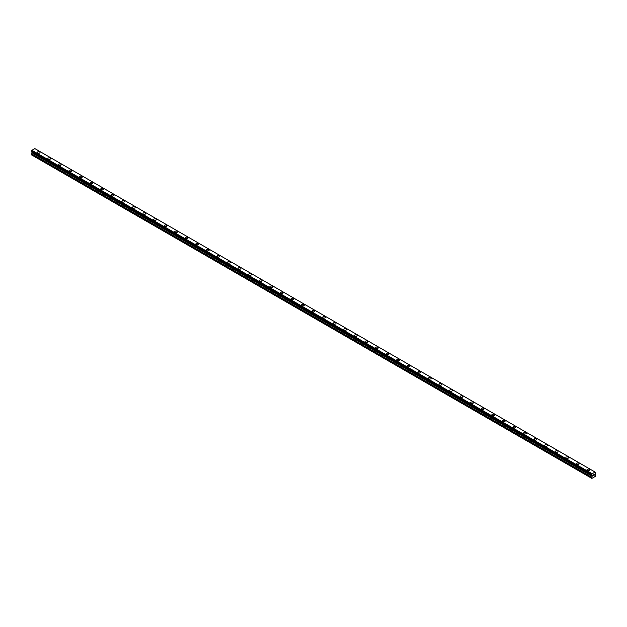 <?xml version="1.0" encoding="UTF-8"?>
<svg xmlns="http://www.w3.org/2000/svg" width="627" height="627" viewBox="0 0 627 627"><rect width="100%" height="100%" fill="white"/><g stroke="black" fill="none" stroke-linecap="round" stroke-linejoin="round"><path stroke-width="0.94" d="M37.291 152.502A1.372 0.792 180 0 1 38.137 151.773A1.372 0.792 180 0 1 39.634 151.938A1.372 0.792 180 0 1 40.034 152.502A1.372 0.792 180 0 1 39.188 153.231A1.372 0.792 180 0 1 37.691 153.059A1.372 0.792 180 0 1 37.291 152.502A1.372 0.792 180 0 1 38.137 151.773A1.372 0.792 180 0 1 39.634 151.946A1.372 0.792 180 0 1 40.034 152.502M47.864 158.6A1.372 0.792 180 0 1 48.71 157.871A1.372 0.792 180 0 1 50.199 158.043A1.372 0.792 180 0 1 50.599 158.607A1.372 0.792 180 0 1 49.76 159.336A1.372 0.792 180 0 1 48.263 159.164A1.372 0.792 180 0 1 47.864 158.6A1.372 0.792 180 0 1 48.71 157.871A1.372 0.792 180 0 1 50.199 158.043A1.372 0.792 180 0 1 50.599 158.6M58.436 164.705A1.372 0.792 180 0 1 59.275 163.976A1.372 0.792 180 0 1 60.772 164.149A1.372 0.792 180 0 1 61.172 164.705A1.372 0.792 180 0 1 60.325 165.434A1.372 0.792 180 0 1 58.836 165.269A1.372 0.792 180 0 1 58.436 164.705A1.372 0.792 180 0 1 59.275 163.976A1.372 0.792 180 0 1 60.772 164.149A1.372 0.792 180 0 1 61.172 164.705M71.345 170.254A1.372 0.792 180 0 1 71.744 170.81A1.372 0.792 180 0 1 70.898 171.539A1.372 0.792 180 0 1 69.401 171.367A1.372 0.792 180 0 1 69.001 170.81A1.372 0.792 180 0 1 69.848 170.082A1.372 0.792 180 0 1 71.345 170.254M69.001 170.81A1.372 0.792 180 0 1 69.848 170.082A1.372 0.792 180 0 1 71.345 170.246A1.372 0.792 180 0 1 71.744 170.81M79.574 176.916A1.372 0.792 180 0 1 80.421 176.179A1.372 0.792 180 0 1 81.91 176.352A1.372 0.792 180 0 1 82.317 176.916A1.372 0.792 180 0 1 81.471 177.645A1.372 0.792 180 0 1 79.974 177.472A1.372 0.792 180 0 1 79.574 176.916A1.372 0.792 180 0 1 80.421 176.187A1.372 0.792 180 0 1 81.91 176.352A1.372 0.792 180 0 1 82.317 176.916M90.147 183.013A1.372 0.792 180 0 1 90.993 182.285A1.372 0.792 180 0 1 92.482 182.457A1.372 0.792 180 0 1 92.882 183.013A1.372 0.792 180 0 1 92.036 183.742A1.372 0.792 180 0 1 90.547 183.578A1.372 0.792 180 0 1 90.147 183.013A1.372 0.792 180 0 1 90.993 182.285A1.372 0.792 180 0 1 92.482 182.457A1.372 0.792 180 0 1 92.882 183.013M100.712 189.119A1.372 0.792 180 0 1 101.558 188.39A1.372 0.792 180 0 1 103.055 188.555A1.372 0.792 180 0 1 103.455 189.119A1.372 0.792 180 0 1 102.609 189.848A1.372 0.792 180 0 1 101.119 189.675A1.372 0.792 180 0 1 100.712 189.119A1.372 0.792 180 0 1 101.558 188.39A1.372 0.792 180 0 1 103.055 188.562A1.372 0.792 180 0 1 103.455 189.119M111.285 195.224A1.372 0.792 180 0 1 112.131 194.488A1.372 0.792 180 0 1 113.628 194.66A1.372 0.792 180 0 1 114.028 195.224A1.372 0.792 180 0 1 113.181 195.953A1.372 0.792 180 0 1 111.684 195.781A1.372 0.792 180 0 1 111.285 195.224A1.372 0.792 180 0 1 112.131 194.495A1.372 0.792 180 0 1 113.628 194.66A1.372 0.792 180 0 1 114.028 195.224M121.857 201.33A1.372 0.792 180 0 1 122.704 200.593A1.372 0.792 180 0 1 124.193 200.765A1.372 0.792 180 0 1 124.601 201.33M124.193 200.765A1.372 0.792 180 0 1 124.601 201.322A1.372 0.792 180 0 1 123.754 202.059A1.372 0.792 180 0 1 122.257 201.886A1.372 0.792 180 0 1 121.857 201.322A1.372 0.792 180 0 1 122.704 200.593A1.372 0.792 180 0 1 124.193 200.765M132.43 207.427A1.372 0.792 180 0 1 133.277 206.698A1.372 0.792 180 0 1 134.766 206.871A1.372 0.792 180 0 1 135.166 207.427A1.372 0.792 180 0 1 134.319 208.156A1.372 0.792 180 0 1 132.83 207.984A1.372 0.792 180 0 1 132.43 207.427A1.372 0.792 180 0 1 133.277 206.698A1.372 0.792 180 0 1 134.766 206.871A1.372 0.792 180 0 1 135.166 207.427M142.995 213.533A1.372 0.792 180 0 1 143.842 212.796A1.372 0.792 180 0 1 145.339 212.968A1.372 0.792 180 0 1 145.738 213.533A1.372 0.792 180 0 1 144.892 214.262A1.372 0.792 180 0 1 143.403 214.089A1.372 0.792 180 0 1 142.995 213.533A1.372 0.792 180 0 1 143.842 212.804A1.372 0.792 180 0 1 145.339 212.968A1.372 0.792 180 0 1 145.738 213.533M153.568 219.63A1.372 0.792 180 0 1 154.414 218.901A1.372 0.792 180 0 1 155.911 219.074A1.372 0.792 180 0 1 156.311 219.638A1.372 0.792 180 0 1 155.465 220.367A1.372 0.792 180 0 1 153.968 220.195A1.372 0.792 180 0 1 153.568 219.63A1.372 0.792 180 0 1 154.414 218.901A1.372 0.792 180 0 1 155.911 219.074A1.372 0.792 180 0 1 156.311 219.63M164.141 225.736A1.372 0.792 180 0 1 164.987 225.007A1.372 0.792 180 0 1 166.476 225.179A1.372 0.792 180 0 1 166.884 225.736A1.372 0.792 180 0 1 166.037 226.465A1.372 0.792 180 0 1 164.54 226.292A1.372 0.792 180 0 1 164.141 225.736A1.372 0.792 180 0 1 164.987 225.007A1.372 0.792 180 0 1 166.476 225.179A1.372 0.792 180 0 1 166.884 225.736M174.714 231.841A1.372 0.792 180 0 1 175.56 231.104A1.372 0.792 180 0 1 177.049 231.277A1.372 0.792 180 0 1 177.449 231.841A1.372 0.792 180 0 1 176.602 232.57A1.372 0.792 180 0 1 175.113 232.398A1.372 0.792 180 0 1 174.714 231.841A1.372 0.792 180 0 1 175.56 231.112A1.372 0.792 180 0 1 177.049 231.285A1.372 0.792 180 0 1 177.449 231.841M185.278 237.939A1.372 0.792 180 0 1 186.125 237.21A1.372 0.792 180 0 1 187.622 237.382A1.372 0.792 180 0 1 188.022 237.947A1.372 0.792 180 0 1 187.175 238.675A1.372 0.792 180 0 1 185.686 238.503A1.372 0.792 180 0 1 185.278 237.939A1.372 0.792 180 0 1 186.125 237.21A1.372 0.792 180 0 1 187.622 237.382A1.372 0.792 180 0 1 188.022 237.939M195.851 244.044A1.372 0.792 180 0 1 196.698 243.315A1.372 0.792 180 0 1 198.195 243.488A1.372 0.792 180 0 1 198.594 244.044A1.372 0.792 180 0 1 197.748 244.773A1.372 0.792 180 0 1 196.251 244.601A1.372 0.792 180 0 1 195.851 244.044A1.372 0.792 180 0 1 196.698 243.315A1.372 0.792 180 0 1 198.195 243.488A1.372 0.792 180 0 1 198.594 244.044M206.424 250.149A1.372 0.792 180 0 1 207.271 249.413A1.372 0.792 180 0 1 208.76 249.585A1.372 0.792 180 0 1 209.159 250.149A1.372 0.792 180 0 1 208.321 250.878A1.372 0.792 180 0 1 206.824 250.706A1.372 0.792 180 0 1 206.424 250.149A1.372 0.792 180 0 1 207.271 249.421A1.372 0.792 180 0 1 208.76 249.593A1.372 0.792 180 0 1 209.159 250.149M216.997 256.247A1.372 0.792 180 0 1 217.835 255.518A1.372 0.792 180 0 1 219.332 255.691A1.372 0.792 180 0 1 219.732 256.255A1.372 0.792 180 0 1 218.886 256.984A1.372 0.792 180 0 1 217.397 256.811A1.372 0.792 180 0 1 216.997 256.247A1.372 0.792 180 0 1 217.835 255.518A1.372 0.792 180 0 1 219.332 255.691A1.372 0.792 180 0 1 219.732 256.247M227.562 262.352A1.372 0.792 180 0 1 228.408 261.624A1.372 0.792 180 0 1 229.905 261.796A1.372 0.792 180 0 1 230.305 262.352A1.372 0.792 180 0 1 229.458 263.081A1.372 0.792 180 0 1 227.962 262.909A1.372 0.792 180 0 1 227.562 262.352A1.372 0.792 180 0 1 228.408 261.624A1.372 0.792 180 0 1 229.905 261.796A1.372 0.792 180 0 1 230.305 262.352M238.135 268.458A1.372 0.792 180 0 1 238.981 267.729A1.372 0.792 180 0 1 240.47 267.894A1.372 0.792 180 0 1 240.878 268.458A1.372 0.792 180 0 1 240.031 269.187A1.372 0.792 180 0 1 238.534 269.014A1.372 0.792 180 0 1 238.135 268.458A1.372 0.792 180 0 1 238.981 267.729A1.372 0.792 180 0 1 240.47 267.901A1.372 0.792 180 0 1 240.878 268.458M248.707 274.555A1.372 0.792 180 0 1 249.554 273.827A1.372 0.792 180 0 1 251.043 273.999A1.372 0.792 180 0 1 251.443 274.563A1.372 0.792 180 0 1 250.596 275.292A1.372 0.792 180 0 1 249.107 275.12A1.372 0.792 180 0 1 248.707 274.555A1.372 0.792 180 0 1 249.554 273.827A1.372 0.792 180 0 1 251.043 273.999A1.372 0.792 180 0 1 251.443 274.555M259.272 280.661A1.372 0.792 180 0 1 260.119 279.932A1.372 0.792 180 0 1 261.616 280.104A1.372 0.792 180 0 1 262.015 280.661A1.372 0.792 180 0 1 261.169 281.39A1.372 0.792 180 0 1 259.68 281.225A1.372 0.792 180 0 1 259.272 280.661A1.372 0.792 180 0 1 260.119 279.932A1.372 0.792 180 0 1 261.616 280.104A1.372 0.792 180 0 1 262.015 280.661M272.189 286.21A1.372 0.792 180 0 1 272.588 286.766A1.372 0.792 180 0 1 271.742 287.495A1.372 0.792 180 0 1 270.245 287.323A1.372 0.792 180 0 1 269.845 286.766A1.372 0.792 180 0 1 270.692 286.037A1.372 0.792 180 0 1 272.189 286.21M269.845 286.766A1.372 0.792 180 0 1 270.692 286.037A1.372 0.792 180 0 1 272.189 286.202A1.372 0.792 180 0 1 272.588 286.766M280.418 292.872A1.372 0.792 180 0 1 281.264 292.135A1.372 0.792 180 0 1 282.753 292.307A1.372 0.792 180 0 1 283.161 292.872A1.372 0.792 180 0 1 282.315 293.601A1.372 0.792 180 0 1 280.818 293.428A1.372 0.792 180 0 1 280.418 292.872A1.372 0.792 180 0 1 281.264 292.143A1.372 0.792 180 0 1 282.753 292.307A1.372 0.792 180 0 1 283.161 292.872M290.991 298.969A1.372 0.792 180 0 1 291.837 298.24A1.372 0.792 180 0 1 293.326 298.413A1.372 0.792 180 0 1 293.726 298.969A1.372 0.792 180 0 1 292.88 299.698A1.372 0.792 180 0 1 291.39 299.534A1.372 0.792 180 0 1 290.991 298.969A1.372 0.792 180 0 1 291.837 298.24A1.372 0.792 180 0 1 293.326 298.413A1.372 0.792 180 0 1 293.726 298.969M301.556 305.075A1.372 0.792 180 0 1 302.402 304.346A1.372 0.792 180 0 1 303.899 304.518A1.372 0.792 180 0 1 304.299 305.075A1.372 0.792 180 0 1 303.452 305.804A1.372 0.792 180 0 1 301.963 305.631A1.372 0.792 180 0 1 301.556 305.075A1.372 0.792 180 0 1 302.402 304.346A1.372 0.792 180 0 1 303.899 304.518A1.372 0.792 180 0 1 304.299 305.075M312.128 311.18A1.372 0.792 180 0 1 312.975 310.443A1.372 0.792 180 0 1 314.472 310.616A1.372 0.792 180 0 1 314.872 311.18A1.372 0.792 180 0 1 314.025 311.909A1.372 0.792 180 0 1 312.528 311.737A1.372 0.792 180 0 1 312.128 311.18A1.372 0.792 180 0 1 312.975 310.451A1.372 0.792 180 0 1 314.472 310.616A1.372 0.792 180 0 1 314.872 311.18M322.701 317.286A1.372 0.792 180 0 1 323.548 316.549A1.372 0.792 180 0 1 325.037 316.721A1.372 0.792 180 0 1 325.444 317.286M325.037 316.721A1.372 0.792 180 0 1 325.444 317.278A1.372 0.792 180 0 1 324.598 318.014A1.372 0.792 180 0 1 323.101 317.842A1.372 0.792 180 0 1 322.701 317.278A1.372 0.792 180 0 1 323.548 316.549A1.372 0.792 180 0 1 325.037 316.721M333.274 323.383A1.372 0.792 180 0 1 334.12 322.654A1.372 0.792 180 0 1 335.61 322.827A1.372 0.792 180 0 1 336.009 323.383A1.372 0.792 180 0 1 335.163 324.112A1.372 0.792 180 0 1 333.674 323.94A1.372 0.792 180 0 1 333.274 323.383A1.372 0.792 180 0 1 334.12 322.654A1.372 0.792 180 0 1 335.61 322.827A1.372 0.792 180 0 1 336.009 323.383M343.839 329.488A1.372 0.792 180 0 1 344.685 328.752A1.372 0.792 180 0 1 346.182 328.924A1.372 0.792 180 0 1 346.582 329.488A1.372 0.792 180 0 1 345.736 330.217A1.372 0.792 180 0 1 344.247 330.045A1.372 0.792 180 0 1 343.839 329.488A1.372 0.792 180 0 1 344.685 328.76A1.372 0.792 180 0 1 346.182 328.932A1.372 0.792 180 0 1 346.582 329.488M354.412 335.586A1.372 0.792 180 0 1 355.258 334.857A1.372 0.792 180 0 1 356.755 335.03A1.372 0.792 180 0 1 357.155 335.594A1.372 0.792 180 0 1 356.308 336.323A1.372 0.792 180 0 1 354.811 336.15A1.372 0.792 180 0 1 354.412 335.586A1.372 0.792 180 0 1 355.258 334.857A1.372 0.792 180 0 1 356.755 335.03A1.372 0.792 180 0 1 357.155 335.586M364.985 341.691A1.372 0.792 180 0 1 365.831 340.963A1.372 0.792 180 0 1 367.32 341.135A1.372 0.792 180 0 1 367.728 341.691A1.372 0.792 180 0 1 366.881 342.42A1.372 0.792 180 0 1 365.384 342.248A1.372 0.792 180 0 1 364.985 341.691A1.372 0.792 180 0 1 365.831 340.963A1.372 0.792 180 0 1 367.32 341.135A1.372 0.792 180 0 1 367.728 341.691M375.557 347.797A1.372 0.792 180 0 1 376.404 347.06A1.372 0.792 180 0 1 377.893 347.233A1.372 0.792 180 0 1 378.293 347.797A1.372 0.792 180 0 1 377.446 348.526A1.372 0.792 180 0 1 375.957 348.353A1.372 0.792 180 0 1 375.557 347.797A1.372 0.792 180 0 1 376.404 347.068A1.372 0.792 180 0 1 377.893 347.24A1.372 0.792 180 0 1 378.293 347.797M386.122 353.894A1.372 0.792 180 0 1 386.969 353.166A1.372 0.792 180 0 1 388.466 353.338A1.372 0.792 180 0 1 388.865 353.902A1.372 0.792 180 0 1 388.019 354.631A1.372 0.792 180 0 1 386.53 354.459A1.372 0.792 180 0 1 386.122 353.894A1.372 0.792 180 0 1 386.969 353.166A1.372 0.792 180 0 1 388.466 353.338A1.372 0.792 180 0 1 388.865 353.894M396.695 360A1.372 0.792 180 0 1 397.542 359.271A1.372 0.792 180 0 1 399.038 359.443A1.372 0.792 180 0 1 399.438 360A1.372 0.792 180 0 1 398.592 360.729A1.372 0.792 180 0 1 397.095 360.556A1.372 0.792 180 0 1 396.695 360A1.372 0.792 180 0 1 397.542 359.271A1.372 0.792 180 0 1 399.038 359.443A1.372 0.792 180 0 1 399.438 360M407.268 366.105A1.372 0.792 180 0 1 408.114 365.369A1.372 0.792 180 0 1 409.603 365.541A1.372 0.792 180 0 1 410.003 366.105A1.372 0.792 180 0 1 409.165 366.834A1.372 0.792 180 0 1 407.668 366.662A1.372 0.792 180 0 1 407.268 366.105A1.372 0.792 180 0 1 408.114 365.376A1.372 0.792 180 0 1 409.603 365.549A1.372 0.792 180 0 1 410.003 366.105M417.841 372.203A1.372 0.792 180 0 1 418.679 371.474A1.372 0.792 180 0 1 420.176 371.646A1.372 0.792 180 0 1 420.576 372.211A1.372 0.792 180 0 1 419.729 372.94A1.372 0.792 180 0 1 418.24 372.767A1.372 0.792 180 0 1 417.841 372.203A1.372 0.792 180 0 1 418.679 371.474A1.372 0.792 180 0 1 420.176 371.646A1.372 0.792 180 0 1 420.576 372.203M428.406 378.308A1.372 0.792 180 0 1 429.252 377.579A1.372 0.792 180 0 1 430.749 377.752A1.372 0.792 180 0 1 431.149 378.308A1.372 0.792 180 0 1 430.302 379.037A1.372 0.792 180 0 1 428.805 378.873A1.372 0.792 180 0 1 428.406 378.308A1.372 0.792 180 0 1 429.252 377.579A1.372 0.792 180 0 1 430.749 377.752A1.372 0.792 180 0 1 431.149 378.308M438.978 384.414A1.372 0.792 180 0 1 439.825 383.685A1.372 0.792 180 0 1 441.314 383.849A1.372 0.792 180 0 1 441.721 384.414A1.372 0.792 180 0 1 440.875 385.143A1.372 0.792 180 0 1 439.378 384.97A1.372 0.792 180 0 1 438.978 384.414A1.372 0.792 180 0 1 439.825 383.685A1.372 0.792 180 0 1 441.314 383.857A1.372 0.792 180 0 1 441.721 384.414M449.551 390.511A1.372 0.792 180 0 1 450.398 389.782A1.372 0.792 180 0 1 451.887 389.955A1.372 0.792 180 0 1 452.286 390.519A1.372 0.792 180 0 1 451.44 391.248A1.372 0.792 180 0 1 449.951 391.076A1.372 0.792 180 0 1 449.551 390.511A1.372 0.792 180 0 1 450.398 389.782A1.372 0.792 180 0 1 451.887 389.955A1.372 0.792 180 0 1 452.286 390.511M460.116 396.617A1.372 0.792 180 0 1 460.963 395.888A1.372 0.792 180 0 1 462.46 396.06A1.372 0.792 180 0 1 462.859 396.617A1.372 0.792 180 0 1 462.013 397.346A1.372 0.792 180 0 1 460.524 397.181A1.372 0.792 180 0 1 460.116 396.617A1.372 0.792 180 0 1 460.963 395.888A1.372 0.792 180 0 1 462.46 396.06A1.372 0.792 180 0 1 462.859 396.617M473.032 402.166A1.372 0.792 180 0 1 473.432 402.722A1.372 0.792 180 0 1 472.586 403.451A1.372 0.792 180 0 1 471.089 403.279A1.372 0.792 180 0 1 470.689 402.722A1.372 0.792 180 0 1 471.535 401.993A1.372 0.792 180 0 1 473.032 402.166M470.689 402.722A1.372 0.792 180 0 1 471.535 401.993A1.372 0.792 180 0 1 473.032 402.158A1.372 0.792 180 0 1 473.432 402.722M481.262 408.828A1.372 0.792 180 0 1 482.108 408.091A1.372 0.792 180 0 1 483.597 408.263A1.372 0.792 180 0 1 484.005 408.828A1.372 0.792 180 0 1 483.158 409.556A1.372 0.792 180 0 1 481.661 409.384A1.372 0.792 180 0 1 481.262 408.828A1.372 0.792 180 0 1 482.108 408.099A1.372 0.792 180 0 1 483.597 408.263A1.372 0.792 180 0 1 484.005 408.828M491.834 414.925A1.372 0.792 180 0 1 492.681 414.196A1.372 0.792 180 0 1 494.17 414.369A1.372 0.792 180 0 1 494.57 414.925A1.372 0.792 180 0 1 493.723 415.654A1.372 0.792 180 0 1 492.234 415.489A1.372 0.792 180 0 1 491.834 414.925A1.372 0.792 180 0 1 492.681 414.196A1.372 0.792 180 0 1 494.17 414.369A1.372 0.792 180 0 1 494.57 414.925M502.399 421.031A1.372 0.792 180 0 1 503.246 420.302A1.372 0.792 180 0 1 504.743 420.474A1.372 0.792 180 0 1 505.143 421.031A1.372 0.792 180 0 1 504.296 421.759A1.372 0.792 180 0 1 502.807 421.587A1.372 0.792 180 0 1 502.399 421.031A1.372 0.792 180 0 1 503.246 420.302A1.372 0.792 180 0 1 504.743 420.474A1.372 0.792 180 0 1 505.143 421.031M512.972 427.136A1.372 0.792 180 0 1 513.819 426.399A1.372 0.792 180 0 1 515.316 426.572A1.372 0.792 180 0 1 515.715 427.136A1.372 0.792 180 0 1 514.869 427.865A1.372 0.792 180 0 1 513.372 427.692A1.372 0.792 180 0 1 512.972 427.136A1.372 0.792 180 0 1 513.819 426.407A1.372 0.792 180 0 1 515.316 426.572A1.372 0.792 180 0 1 515.715 427.136M523.545 433.241A1.372 0.792 180 0 1 524.391 432.505A1.372 0.792 180 0 1 525.881 432.677A1.372 0.792 180 0 1 526.288 433.241M525.881 432.677A1.372 0.792 180 0 1 526.288 433.233A1.372 0.792 180 0 1 525.442 433.97A1.372 0.792 180 0 1 523.945 433.798A1.372 0.792 180 0 1 523.545 433.233A1.372 0.792 180 0 1 524.391 432.505A1.372 0.792 180 0 1 525.881 432.677M534.118 439.339A1.372 0.792 180 0 1 534.964 438.61A1.372 0.792 180 0 1 536.453 438.782A1.372 0.792 180 0 1 536.853 439.339A1.372 0.792 180 0 1 536.007 440.068A1.372 0.792 180 0 1 534.517 439.895A1.372 0.792 180 0 1 534.118 439.339A1.372 0.792 180 0 1 534.964 438.61A1.372 0.792 180 0 1 536.453 438.782A1.372 0.792 180 0 1 536.853 439.339M544.683 445.444A1.372 0.792 180 0 1 545.529 444.708A1.372 0.792 180 0 1 547.026 444.88A1.372 0.792 180 0 1 547.426 445.444A1.372 0.792 180 0 1 546.579 446.173A1.372 0.792 180 0 1 545.09 446.001A1.372 0.792 180 0 1 544.683 445.444A1.372 0.792 180 0 1 545.529 444.715A1.372 0.792 180 0 1 547.026 444.888A1.372 0.792 180 0 1 547.426 445.444M555.256 451.542A1.372 0.792 180 0 1 556.102 450.813A1.372 0.792 180 0 1 557.599 450.985A1.372 0.792 180 0 1 557.999 451.55A1.372 0.792 180 0 1 557.152 452.279A1.372 0.792 180 0 1 555.655 452.106A1.372 0.792 180 0 1 555.256 451.542A1.372 0.792 180 0 1 556.102 450.813A1.372 0.792 180 0 1 557.599 450.985A1.372 0.792 180 0 1 557.999 451.542M565.828 457.647A1.372 0.792 180 0 1 566.675 456.918A1.372 0.792 180 0 1 568.164 457.091A1.372 0.792 180 0 1 568.564 457.647A1.372 0.792 180 0 1 567.725 458.376A1.372 0.792 180 0 1 566.228 458.204A1.372 0.792 180 0 1 565.828 457.647A1.372 0.792 180 0 1 566.675 456.918A1.372 0.792 180 0 1 568.164 457.091A1.372 0.792 180 0 1 568.564 457.647M576.401 463.753A1.372 0.792 180 0 1 577.24 463.016A1.372 0.792 180 0 1 578.737 463.188A1.372 0.792 180 0 1 579.136 463.753A1.372 0.792 180 0 1 578.29 464.482A1.372 0.792 180 0 1 576.801 464.309A1.372 0.792 180 0 1 576.401 463.753A1.372 0.792 180 0 1 577.24 463.024A1.372 0.792 180 0 1 578.737 463.196A1.372 0.792 180 0 1 579.136 463.753M586.966 469.85A1.372 0.792 180 0 1 587.812 469.121A1.372 0.792 180 0 1 589.309 469.294A1.372 0.792 180 0 1 589.709 469.858A1.372 0.792 180 0 1 588.863 470.587A1.372 0.792 180 0 1 587.366 470.415A1.372 0.792 180 0 1 586.966 469.85A1.372 0.792 180 0 1 587.812 469.121A1.372 0.792 180 0 1 589.309 469.294A1.372 0.792 180 0 1 589.709 469.85M593.103 475.062L593.495 474.835L593.103 475.062M593.103 475.822L593.495 475.595L593.103 475.822M593.056 475.909L593.495 474.78M593.8 474.827L594.2 474.451M594.098 474.937L593.863 475.384L594.098 474.937M593.863 475.384L594.278 475.148L593.863 475.384M593.753 475.509L594.184 474.553M592.029 475.329L591.864 478.393L595.384 476.363L595.65 475.023L595.015 473.91L595.626 472.366L35.331 148.889M591.692 475.117L592.162 473.746L595.086 472.06L595.595 472.35M31.969 151.985L31.616 154.94L591.864 478.393M591.622 475.101L31.374 151.648L31.914 150.292L34.838 148.607L595.086 472.06M592.162 473.746L31.914 150.292M592.029 473.973L31.781 150.519M592.021 474.004L31.773 150.551M591.692 474.576L31.444 151.115M591.653 474.623L31.405 151.17M591.653 475.117L31.405 151.663L591.653 475.117M591.598 478.236L31.35 154.783M591.622 474.678L31.374 151.217M591.598 474.764L31.35 151.303M591.598 475.047L31.35 151.593M592.233 475.517L31.985 152.063M592.233 476.089L31.985 152.635M592.178 476.261L31.93 152.808M591.653 477.186L31.405 153.733M591.598 477.359L31.35 153.905"/></g></svg>
